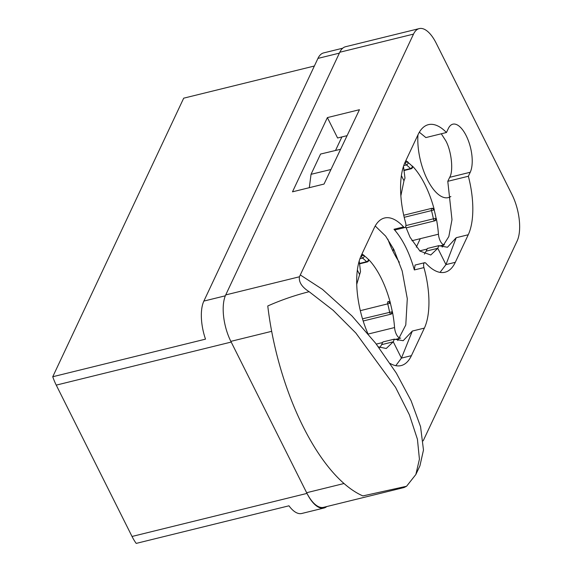 <?xml version="1.0" encoding="UTF-8"?>
<svg xmlns="http://www.w3.org/2000/svg" width="572" height="572" viewBox="0 0 572 572"><rect width="100%" height="100%" fill="white"/><g stroke="black" fill="none" stroke-linecap="round" stroke-linejoin="round"><path stroke-width="0.86" d="M438.796 245.653L427.427 248.448L426.14 251.158L437.794 248.291L445.967 264.607L456.206 237.716L447.447 247.261L438.796 245.653L437.794 248.291L430.766 254.998L419.955 251.087L410.06 237.251L405.684 226.662M400.858 195.817L403.975 180.759L404.983 178.121L403.482 166.359M441.291 133.784L445.752 140.719C451.48 150.886 453.646 171.014 449.685 177.32L447.783 181.317L468.361 176.255L470.234 172.258A26.991 11.562 76.2 0 0 466.194 135.693A26.991 11.562 76.2 0 0 452.838 124.181A26.991 11.562 76.2 0 0 448.334 128.521L446.453 132.511L425.875 137.58L419.34 132.218M356.728 284.298L360.51 271.614L359.209 260.946M446.453 132.511A61.805 26.484 -103.8 0 0 428.407 124.653A61.805 26.484 -103.8 0 0 418.089 134.577L405.133 162.141A61.805 26.484 76.2 0 0 405.577 222.651A4.283 1.838 76.2 0 1 404.89 227.534A4.283 1.838 76.2 0 1 403.567 226.92A61.805 26.484 -103.8 0 0 384.52 218.003A61.805 26.484 -103.8 0 0 374.21 227.928L361.254 255.491A61.805 26.484 76.2 0 0 367.939 333.733M404.89 227.534L395.316 229.887L393.994 229.272L403.567 226.92M440.032 272.386L445.967 264.607L455.298 262.312A61.805 26.484 76.2 0 1 444.987 272.236A61.805 26.484 76.2 0 1 425.94 263.32A4.283 1.838 76.2 0 0 424.617 262.705A4.283 1.838 76.2 0 0 423.938 267.589A61.805 26.484 -103.8 0 1 424.374 328.099L411.418 355.655A61.805 26.484 76.2 0 1 401.108 365.587A61.805 26.484 76.2 0 1 390.197 363.47M423.938 267.589L414.357 269.941L415.065 265.058L424.617 262.705M395.795 365.665L401.43 358.115L411.418 355.655M394.322 339.146L393.257 341.799L381.603 344.666L382.897 341.956L394.322 339.146L403.188 340.697L412.326 331.059L401.43 358.115L393.257 341.799L386.229 348.505L378.392 346.839M381.603 344.666L379.837 347.626M414.357 269.941C409.402 252.538 402.616 238.982 393.994 229.272M375.218 225.983L385.678 236.15L393.908 249.571L402.188 270.985L407.293 298.706L405.784 324.975L397.747 340.54M357.35 270.084L359.438 274.267M327.377 117.596L292.485 191.827L324.031 184.062L359.445 109.71L327.377 117.596L337.587 137.995L347.082 135.657M415.858 474.488L406.57 486.257L362.891 495.917A168.676 72.279 76.2 0 1 267.767 305.97C281.181 300.028 294.973 295.266 309.137 291.699L333.154 310.303L355.863 333.04L395.545 387.323L409.409 414.843L417.431 439.26L419.426 459.209L415.858 474.488L419.927 465.837L423.48 450.014L420.563 426.683L411.111 400.786L396.332 373.116L375.654 343.264L352.002 315.987L322.472 289.368L300.3 274.946L413.513 34.105L339.797 52.245L225.718 294.923L299.435 276.784L300.3 274.946M416.287 247.168L420.277 238.681M339.797 52.245A34.277 14.686 -103.8 0 1 345.517 46.74L419.233 28.6A34.277 14.686 76.2 0 1 436.2 43.215L511.99 194.559A34.277 14.686 76.2 0 1 517.124 241.005L423.173 440.862M271.679 331.324L230.852 341.37L306.642 492.714L344.044 483.512M406.57 486.257L404.061 487.53L323.609 507.328A34.277 14.686 -103.8 0 1 306.642 492.714M299.435 276.784C298.677 282.125 301.916 287.094 309.137 291.699M230.852 341.37A34.277 14.686 -103.8 0 1 225.718 294.923M419.233 28.6A34.277 14.686 76.2 0 0 413.513 34.105M426.14 251.158L424.374 254.118M447.783 181.317L451.987 219.677L448.834 236.543L442.22 247.09M468.361 176.255A61.805 26.484 -103.8 0 1 468.253 234.749L455.298 262.312M401.387 175.583L403.975 180.759M400.686 338.095A8.566 3.675 -103.8 0 1 394.566 327.556A61.805 26.484 76.2 0 0 392.392 311.704L390.969 314.164L363.177 320.999L390.969 314.164A2.059 0.879 -103.8 0 1 389.603 312.155A59.552 25.518 76.2 0 0 387.716 303.925A2.059 0.879 -103.8 0 1 387.716 301.98A2.059 0.879 -103.8 0 1 388.059 301.651A2.059 0.879 -103.8 0 1 388.095 301.644L390.44 303.189A61.805 26.484 76.2 0 0 381.059 277.885A61.805 26.484 76.2 0 0 368.49 259.366L368.74 259.974M393.4 248.584A41.713 17.875 -103.8 0 1 393.086 251.437M431.982 208.294L434.32 209.845A61.805 26.484 76.2 0 0 424.939 184.542A61.805 26.484 76.2 0 0 412.376 166.016L412.598 166.731M417.975 134.828A42.471 18.204 76.2 0 0 427.313 179.494A42.471 18.204 76.2 0 0 448.298 197.612A42.471 18.204 76.2 0 0 450.858 196.496M360.324 310.667L390.354 303.203A61.612 26.398 -103.8 0 1 392.306 311.719L392.392 311.704M388.095 301.644A2.059 1.859 81.1 0 1 390.354 303.203L390.44 303.189M362.505 318.826L392.306 311.719A2.059 1.859 -98.9 0 1 390.962 314.164L390.962 314.164M361.304 255.377L364.3 255.612A61.805 26.484 76.2 0 0 361.954 253.997M361.304 255.391L361.504 255.341A2.059 0.987 1.2 0 1 364.3 255.784A61.612 26.398 -103.8 0 1 368.49 259.538L368.49 259.366M359.438 263.47L366.573 261.711A59.552 25.518 76.2 0 0 362.526 258.086A2.059 1.637 -52.6 0 0 364.3 255.784L364.3 255.612M366.573 261.711A2.059 1.502 -44.2 0 0 368.49 259.538A2.059 0.987 -178.8 0 1 368.74 260.024A2.059 2.059 0 0 1 367.174 261.976A2.059 0.879 -103.8 0 1 366.573 261.711M56.242 385.12L231.202 342.063L306.985 493.407A34.277 14.686 76.2 0 0 323.952 508.022L301.759 513.484A34.277 14.686 -103.8 0 1 288.967 505.805L136.207 543.4A34.277 14.686 -103.8 0 1 132.032 536.464L56.242 385.12A34.277 14.686 -103.8 0 1 52.746 376.741L205.505 339.146A34.277 14.686 -103.8 0 1 203.868 301.079L225.332 295.803M323.952 508.022A34.277 14.686 76.2 0 0 326.755 506.556M339.382 53.132L317.946 58.401L203.868 301.079M317.946 58.401A34.277 14.686 -103.8 0 1 323.666 52.896L342.714 48.212M314.371 66.016L183.698 98.177L52.746 376.741M405.191 162.033L408.179 162.262A61.805 26.484 76.2 0 0 405.841 160.646M403.853 170.177L410.453 168.554A59.338 25.425 76.2 0 0 406.399 164.929A2.059 0.879 -103.8 0 1 405.384 162.183A2.059 0.987 1.2 0 1 408.172 162.62A61.397 26.305 -103.8 0 1 412.362 166.373L412.376 166.016M403.739 165.58L406.399 164.929A2.059 1.637 -52.7 0 0 408.172 162.62L408.179 162.262M410.453 168.554A2.059 1.502 -44.2 0 0 412.362 166.373A2.059 0.987 -178.8 0 1 412.619 166.867A2.059 2.059 0 0 1 411.053 168.819A2.059 0.879 -103.8 0 1 410.453 168.554M405.898 225.59L433.39 218.826A59.338 25.425 76.2 0 0 431.502 210.596L434.148 209.874A61.397 26.305 -103.8 0 1 436.1 218.382L434.849 220.813L406.106 227.892M404.204 217.31L431.502 210.596A2.059 0.879 -103.8 0 1 431.51 208.651A2.059 0.879 -103.8 0 1 431.853 208.315A2.059 0.879 -103.8 0 1 431.881 208.308A2.059 1.859 81.1 0 1 434.148 209.874L434.32 209.845M434.756 220.835A2.059 0.879 -103.8 0 1 433.39 218.826L436.1 218.382A2.059 1.859 -98.9 0 1 434.756 220.835L406.099 227.885M439.46 246.003L444.444 244.773A8.566 3.675 -103.8 0 1 438.452 234.205A61.805 26.484 76.2 0 0 436.272 218.361M387.852 239.175A61.805 26.484 76.2 0 0 399.342 262.255M341.884 136.937L335.514 150.479M309.316 187.688L311.039 174.317L320.563 154.054L340.605 149.263M311.039 174.317L330.973 169.491M412.326 331.059L424.374 328.099M449.685 177.32L470.234 172.258M456.206 237.716L468.253 234.749M361.504 255.341A2.059 0.879 -103.8 0 0 362.526 258.086L359.931 258.723M368.204 334.041L394.566 327.556M132.032 536.464L306.985 493.407M432.024 208.28A2.059 2.059 0 0 0 431.853 208.315L403.725 215.236L431.817 208.33M411.926 240.733L438.452 234.205M359.481 263.871L367.174 261.976M376.297 344.094L382.618 342.542M395.002 339.489L399.907 338.288M403.896 170.578L411.053 168.819M419.712 250.865L427.155 249.035"/></g></svg>
